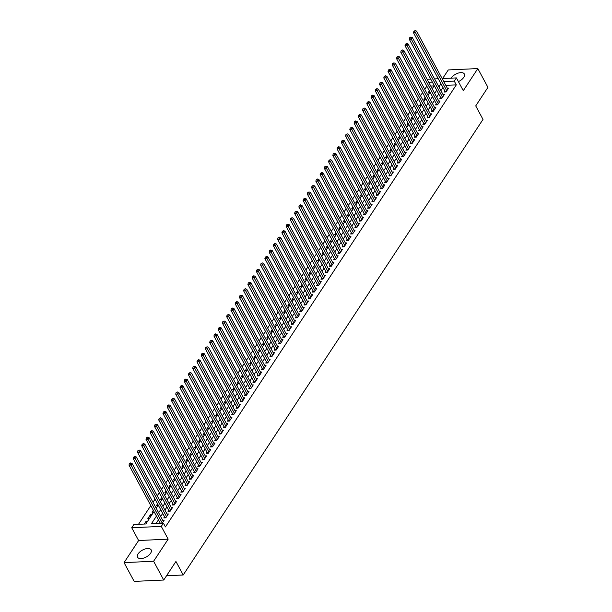 <?xml version="1.0" encoding="UTF-8"?>
<svg xmlns="http://www.w3.org/2000/svg" width="612" height="612" viewBox="0 0 612 612"><rect width="100%" height="100%" fill="white"/><g stroke="black" fill="none" stroke-linecap="round" stroke-linejoin="round"><path stroke-width="0.92" d="M458.396 81.603A7.726 3.932 -28.3 0 0 463.758 77.357A7.726 3.932 -28.3 0 0 464.332 73.983A7.726 3.932 -28.3 0 0 458.312 73.073A7.726 3.932 -28.3 0 0 451.304 77.938A7.726 3.932 -28.3 0 0 451.166 78.152M138.128 553.837A7.726 3.932 -28.3 0 0 137.555 557.211A7.726 3.932 -28.3 0 0 143.583 558.121A7.726 3.932 -28.3 0 0 150.59 553.263A7.726 3.932 -28.3 0 0 151.164 549.89A7.726 3.932 -28.3 0 0 145.136 548.979A7.726 3.932 -28.3 0 0 138.128 553.837M426.862 86.254L424.797 82.413M166.525 575.77L183.21 574.989L483.006 119.416L475.731 105.899L487.94 87.348L477.827 68.575L448.275 69.944L442.614 78.55M183.21 574.989L175.935 561.472L163.725 580.031L134.173 581.4L124.06 562.627L153.612 561.25L168.162 539.149L161.285 526.381L131.733 527.758L133.86 524.53L145.84 523.971L154.01 511.563M168.162 539.149L138.61 540.526L124.06 562.627M138.61 540.526L131.733 527.758M426.755 86.261L424.759 89.298M422.571 92.619L420.513 95.747M418.325 99.075L416.267 102.204M414.079 105.524L412.021 108.653M409.833 111.981L407.776 115.11M405.588 118.43L403.53 121.559M401.342 124.886L399.276 128.015M397.096 131.335L395.031 134.464M392.843 137.792L390.785 140.921M388.597 144.241L386.539 147.37M384.351 150.697L382.293 153.826M380.106 157.146L378.048 160.275M375.86 163.603L373.802 166.732M371.614 170.052L369.556 173.188M367.368 176.508L365.31 179.637M363.123 182.965L361.065 186.094M358.877 189.414L356.819 192.543M354.631 195.871L352.573 198.999M350.385 202.32L348.32 205.448M346.14 208.776L344.074 211.905M341.886 215.225L339.828 218.354M337.64 221.682L335.583 224.811M333.395 228.131L331.337 231.26M329.149 234.587L327.091 237.716M324.903 241.036L322.845 244.165M320.657 247.493L318.6 250.622M316.412 253.942L314.354 257.071M312.166 260.398L310.108 263.527M307.92 266.847L305.862 269.976M303.674 273.304L301.617 276.433M299.429 279.753L297.363 282.882M295.183 286.209L293.117 289.338M290.93 292.658L288.872 295.787M286.684 299.115L284.626 302.244M282.438 305.564L280.38 308.693M278.192 312.021L276.134 315.149M273.947 318.47L271.889 321.598M269.701 324.926L267.643 328.055M265.455 331.383L263.397 334.512M261.209 337.832L259.151 340.961M256.964 344.288L254.906 347.417M252.718 350.737L250.66 353.866M248.472 357.194L246.407 360.323M244.226 363.643L242.161 366.772M239.973 370.099L237.915 373.228M235.727 376.548L233.669 379.677M231.481 383.005L229.423 386.134M227.236 389.454L225.178 392.583M222.99 395.91L220.932 399.039M218.744 402.359L216.686 405.488M214.498 408.816L212.44 411.945M210.253 415.265L208.195 418.394M206.007 421.722L203.949 424.85M201.761 428.171L199.703 431.299M197.515 434.627L195.45 437.756M193.27 441.076L191.204 444.205M189.016 447.533L186.958 450.662M184.77 453.982L182.713 457.11M180.525 460.438L178.467 463.567M176.279 466.887L174.221 470.016M172.033 473.344L169.975 476.473M167.787 479.793L165.73 482.929M163.542 486.249L161.484 489.378M159.296 492.706L157.238 495.835M155.05 499.155L152.992 502.284M150.804 505.611L138.488 524.316M163.725 580.031L153.612 561.25M444.802 90.897L444.06 92.022L446.056 91.93L448.604 88.059L447.288 88.12M440.556 97.346L439.814 98.478L441.81 98.387L444.358 94.516L443.042 94.577M436.31 103.803L435.568 104.927L437.565 104.836L440.112 100.965L438.796 101.026M432.064 110.252L431.322 111.384L433.319 111.292L435.866 107.421L434.551 107.483M427.819 116.708L427.077 117.833L429.073 117.741L431.621 113.87L430.305 113.931M423.573 123.157L422.831 124.29L424.827 124.198L427.375 120.327L426.059 120.388M419.327 129.614L418.585 130.739L420.582 130.647L423.129 126.776L421.813 126.837M415.081 136.063L414.339 137.195L416.336 137.103L418.883 133.232L417.56 133.294M410.836 142.52L410.094 143.652L412.09 143.552L414.638 139.681L413.314 139.743M406.59 148.968L405.848 150.101L407.844 150.009L410.392 146.138L409.068 146.199M402.344 155.425L401.594 156.557L403.591 156.458L406.146 152.587L404.823 152.648M398.098 161.874L397.349 163.006L399.345 162.914L401.893 159.043L400.577 159.105M393.845 168.331L393.103 169.463L395.1 169.363L397.647 165.492L396.331 165.554M389.599 174.787L388.857 175.912L390.854 175.82L393.401 171.949L392.085 172.01M385.353 181.236L384.611 182.368L386.608 182.277L389.156 178.398L387.84 178.459M381.108 187.693L380.366 188.817L382.362 188.725L384.91 184.855L383.594 184.916M376.862 194.142L376.12 195.274L378.117 195.182L380.664 191.304L379.348 191.365M372.616 200.598L371.874 201.723L373.871 201.631L376.418 197.76L375.102 197.821M368.37 207.047L367.628 208.179L369.625 208.088L372.173 204.209L370.857 204.278M364.125 213.504L363.383 214.628L365.379 214.537L367.927 210.666L366.603 210.727M359.879 219.953L359.137 221.085L361.134 220.993L363.681 217.122L362.358 217.183M355.633 226.409L354.891 227.534L356.888 227.442L359.435 223.571L358.112 223.632M351.387 232.858L350.638 233.991L352.634 233.899L355.19 230.028L353.866 230.089M347.142 239.315L346.392 240.44L348.389 240.348L350.936 236.477L349.62 236.538M342.888 245.764L342.146 246.896L344.143 246.804L346.69 242.933L345.375 242.995M338.643 252.22L337.901 253.345L339.897 253.253L342.445 249.382L341.129 249.444M334.397 258.669L333.655 259.802L335.651 259.71L338.199 255.839L336.883 255.9M330.151 265.126L329.409 266.251L331.406 266.159L333.953 262.288L332.637 262.349M325.905 271.575L325.163 272.707L327.16 272.615L329.707 268.745L328.392 268.806M321.66 278.032L320.918 279.156L322.914 279.064L325.462 275.193L324.146 275.255M317.414 284.481L316.672 285.613L318.668 285.521L321.216 281.65L319.9 281.711M313.168 290.937L312.426 292.069L314.423 291.97L316.97 288.099L315.647 288.16M308.922 297.386L308.18 298.518L310.177 298.427L312.724 294.556L311.401 294.617M304.677 303.843L303.935 304.975L305.931 304.875L308.479 301.005L307.155 301.066M300.431 310.292L299.681 311.424L301.678 311.332L304.233 307.461L302.909 307.522M296.185 316.748L295.435 317.88L297.432 317.781L299.979 313.91L298.664 313.971M291.932 323.205L291.19 324.329L293.186 324.238L295.734 320.367L294.418 320.428M287.686 329.654L286.944 330.786L288.94 330.694L291.488 326.816L290.172 326.877M283.44 336.11L282.698 337.235L284.695 337.143L287.242 333.272L285.926 333.333M279.194 342.559L278.452 343.692L280.449 343.6L282.996 339.721L281.681 339.782M274.949 349.016L274.207 350.14L276.203 350.049L278.751 346.178L277.435 346.239M270.703 355.465L269.961 356.597L271.957 356.505L274.505 352.627L273.189 352.688M266.457 361.922L265.715 363.046L267.712 362.954L270.259 359.083L268.943 359.145M262.211 368.37L261.469 369.503L263.466 369.411L266.013 365.54L264.69 365.601M257.966 374.827L257.224 375.952L259.22 375.86L261.768 371.989L260.444 372.05M253.72 381.276L252.978 382.408L254.975 382.316L257.522 378.445L256.198 378.507M249.474 387.733L248.724 388.857L250.721 388.765L253.276 384.894L251.953 384.956M245.228 394.182L244.479 395.314L246.475 395.222L249.023 391.351L247.707 391.412M240.975 400.638L240.233 401.763L242.23 401.671L244.777 397.8L243.461 397.861M236.729 407.087L235.987 408.219L237.984 408.127L240.531 404.257L239.215 404.318M232.483 413.544L231.741 414.668L233.738 414.576L236.286 410.706L234.97 410.767M228.238 419.993L227.496 421.125L229.492 421.033L232.04 417.162L230.724 417.223M223.992 426.449L223.25 427.574L225.247 427.482L227.794 423.611L226.478 423.672M219.746 432.898L219.004 434.03L221.001 433.939L223.548 430.068L222.233 430.129M215.5 439.355L214.758 440.479L216.755 440.388L219.303 436.517L217.987 436.578M211.255 445.804L210.513 446.936L212.509 446.844L215.057 442.973L213.733 443.034M207.009 452.26L206.267 453.393L208.264 453.293L210.811 449.422L209.488 449.483M202.763 458.709L202.021 459.842L204.018 459.75L206.565 455.879L205.242 455.94M198.518 465.166L197.768 466.298L199.764 466.199L202.32 462.328L200.996 462.389M194.272 471.615L193.522 472.747L195.519 472.655L198.066 468.784L196.75 468.846M190.018 478.071L189.276 479.204L191.273 479.104L193.82 475.233L192.505 475.294M185.773 484.528L185.031 485.653L187.027 485.561L189.575 481.69L188.259 481.751M181.527 490.977L180.785 492.109L182.781 492.017L185.329 488.139L184.013 488.2M177.281 497.434L176.539 498.558L178.536 498.466L181.083 494.595L179.767 494.657M173.035 503.883L172.293 505.015L174.29 504.923L176.837 501.044L175.522 501.106M168.79 510.339L168.048 511.464L170.044 511.372L172.592 507.501L171.276 507.562M164.544 516.788L163.802 517.92L165.798 517.828L168.346 513.958L167.03 514.019M146.804 522.503L146.13 521.24L144.279 524.048M151.049 516.046L150.376 514.791L147.829 518.662L149.382 518.586M153.329 510.301L152.074 512.206L153.627 512.137M157.575 503.844L156.32 505.757L157.873 505.68M161.82 497.395L160.566 499.3L162.119 499.231M166.066 490.939L164.812 492.851L166.365 492.775M170.312 484.49L169.057 486.395L170.61 486.326M174.558 478.033L173.303 479.946L174.864 479.869M178.803 471.584L177.549 473.489L179.109 473.42M183.057 465.128L181.795 467.04L183.355 466.964M187.303 458.679L186.04 460.584L187.601 460.515M191.548 452.222L190.294 454.135L191.847 454.058M195.794 445.773L194.54 447.678L196.092 447.609M200.04 439.317L198.785 441.229L200.338 441.153M204.286 432.868L203.031 434.772L204.584 434.704M208.531 426.411L207.277 428.316L208.83 428.247M212.777 419.962L211.523 421.867L213.075 421.798M217.023 413.505L215.768 415.41L217.321 415.341M221.269 407.057L220.014 408.961L221.567 408.885M225.514 400.6L224.26 402.505L225.82 402.436M229.76 394.143L228.505 396.056L230.066 395.979M234.013 387.694L232.751 389.599L234.312 389.53M238.259 381.238L236.997 383.15L238.558 383.074M242.505 374.789L241.25 376.694L242.803 376.625M246.751 368.332L245.496 370.245L247.049 370.168M250.997 361.883L249.742 363.788L251.295 363.719M255.242 355.427L253.988 357.339L255.541 357.263M259.488 348.978L258.233 350.883L259.786 350.814M263.734 342.521L262.479 344.434L264.032 344.357M267.98 336.072L266.725 337.977L268.278 337.908M272.225 329.616L270.971 331.528L272.524 331.452M276.471 323.167L275.216 325.071L276.777 325.003M280.717 316.71L279.462 318.623L281.023 318.546M284.97 310.261L283.708 312.166L285.268 312.097M289.216 303.804L287.954 305.717L289.514 305.64M293.462 297.356L292.207 299.26L293.76 299.192M297.707 290.899L296.453 292.811L298.006 292.735M301.953 284.45L300.699 286.355L302.252 286.286M306.199 277.993L304.944 279.898L306.497 279.829M310.445 271.544L309.19 273.449L310.743 273.38M314.69 265.088L313.436 266.993L314.989 266.924M318.936 258.639L317.682 260.544L319.235 260.467M323.182 252.182L321.927 254.087L323.48 254.018M327.428 245.726L326.173 247.638L327.734 247.562M331.673 239.277L330.419 241.182L331.979 241.113M335.927 232.82L334.665 234.733L336.225 234.656M340.173 226.371L338.91 228.276L340.471 228.207M344.418 219.915L343.164 221.827L344.717 221.751M348.664 213.466L347.409 215.37L348.962 215.302M352.91 207.009L351.655 208.922L353.208 208.845M357.156 200.56L355.901 202.465L357.454 202.396M361.401 194.103L360.147 196.016L361.7 195.939M365.647 187.655L364.392 189.559L365.945 189.49M369.893 181.198L368.638 183.11L370.191 183.034M374.139 174.749L372.884 176.654L374.437 176.585M378.384 168.292L377.13 170.205L378.69 170.128M382.63 161.843L381.375 163.748L382.936 163.679M386.883 155.387L385.621 157.299L387.182 157.223M391.129 148.938L389.867 150.843L391.428 150.774M395.375 142.481L394.12 144.394L395.673 144.317M399.621 136.032L398.366 137.937L399.919 137.868M403.866 129.576L402.612 131.488L404.165 131.412M408.112 123.127L406.858 125.032L408.411 124.963M412.358 116.67L411.103 118.575L412.656 118.506M416.604 110.221L415.349 112.126L416.902 112.05M420.849 103.765L419.595 105.669L421.148 105.601M425.095 97.316L423.841 99.22L425.394 99.144M434.099 85.917L430.741 86.078M147.683 521.172L146.13 521.24M151.929 514.715L150.376 514.791M429.647 92.695L428.086 92.764L429.341 90.859M156.442 516.092L151.432 523.711L163.412 523.161L165.431 526.917L456.307 84.884L445.811 85.374M442.973 87.501L440.915 90.63M438.728 93.95L436.67 97.079M434.482 100.406L432.424 103.535M430.236 106.855L428.178 109.984M425.99 113.312L423.932 116.441M421.744 119.761L419.687 122.89M417.499 126.217L415.441 129.346M413.253 132.666L411.195 135.795M409.007 139.123L406.942 142.252M404.762 145.572L402.696 148.701M400.516 152.028L398.45 155.157M396.262 158.477L394.204 161.606M392.017 164.934L389.959 168.063M387.771 171.383L385.713 174.512M383.525 177.84L381.467 180.968M379.279 184.288L377.222 187.417M375.034 190.745L372.976 193.874M370.788 197.202L368.73 200.331M366.542 203.651L364.484 206.78M362.296 210.107L360.238 213.236M358.051 216.556L355.985 219.685M353.805 223.013L351.739 226.142M349.551 229.462L347.494 232.591M345.306 235.918L343.248 239.047M341.06 242.367L339.002 245.496M336.814 248.824L334.756 251.953M332.568 255.273L330.511 258.402M328.323 261.729L326.265 264.858M324.077 268.178L322.019 271.307M319.831 274.635L317.773 277.764M315.585 281.084L313.528 284.213M311.34 287.541L309.282 290.669M307.094 293.99L305.028 297.118M302.848 300.446L300.783 303.575M298.595 306.895L296.537 310.024M294.349 313.352L292.291 316.481M290.103 319.801L288.045 322.929M285.858 326.257L283.8 329.386M281.612 332.706L279.554 335.835M277.366 339.163L275.308 342.292M273.12 345.612L271.062 348.748M268.875 352.068L266.817 355.197M264.629 358.525L262.571 361.654M260.383 364.974L258.325 368.103M256.137 371.43L254.072 374.559M251.892 377.879L249.826 381.008M247.638 384.336L245.58 387.465M243.392 390.785L241.335 393.914M239.147 397.242L237.089 400.37M234.901 403.691L232.843 406.819M230.655 410.147L228.597 413.276M226.409 416.596L224.352 419.725M222.164 423.053L220.106 426.182M217.918 429.502L215.86 432.63M213.672 435.958L211.614 439.087M209.426 442.407L207.369 445.536M205.181 448.864L203.115 451.993M200.935 455.313L198.869 458.442M196.682 461.769L194.624 464.898M192.436 468.218L190.378 471.347M188.19 474.675L186.132 477.804M183.944 481.124L181.886 484.253M179.698 487.58L177.641 490.709M175.453 494.029L173.395 497.166M171.207 500.486L169.149 503.615M166.961 506.943L164.903 510.071M162.715 513.392L160.658 516.52M158.47 519.848L156.06 523.497M162.249 523.214L164.1 520.407L162.777 520.468M442.147 78.566L456.407 77.908L463.284 90.675L477.827 68.575M456.407 77.908L454.288 81.136L443.784 81.618M456.307 84.884L454.288 81.136M163.412 523.161L161.285 526.381M427.077 79.269L430.733 79.101M434.612 78.917L438.269 78.749M436.455 82.345L436.716 81.947L436.257 81.97M432.378 82.153L428.721 82.322M156.198 508.235L158.256 505.107M160.443 501.786L162.501 498.658M164.689 495.33L166.747 492.201M168.935 488.881L170.993 485.752M173.181 482.424L175.239 479.295M177.426 475.975L179.484 472.839M181.672 469.519L183.73 466.39M185.918 463.062L187.976 459.933M190.164 456.613L192.222 453.484M194.409 450.157L196.467 447.028M198.655 443.708L200.721 440.579M202.901 437.251L204.966 434.122M207.154 430.802L209.212 427.673M211.4 424.346L213.458 421.217M215.646 417.897L217.704 414.768M219.892 411.44L221.949 408.311M224.137 404.991L226.195 401.862M228.383 398.534L230.441 395.406M232.629 392.085L234.687 388.957M236.875 385.629L238.932 382.5M241.12 379.18L243.178 376.051M245.366 372.723L247.424 369.594M249.612 366.274L251.677 363.145M253.858 359.818L255.923 356.689M258.111 353.369L260.169 350.24M262.357 346.912L264.415 343.783M266.603 340.463L268.66 337.334M270.848 334.007L272.906 330.878M275.094 327.558L277.152 324.421M279.34 321.101L281.398 317.972M283.586 314.644L285.643 311.516M287.831 308.196L289.889 305.067M292.077 301.739L294.135 298.61M296.323 295.29L298.381 292.161M300.568 288.833L302.634 285.705M304.814 282.384L306.88 279.256M309.068 275.928L311.125 272.799M313.313 269.479L315.371 266.35M317.559 263.022L319.617 259.893M321.805 256.573L323.863 253.445M326.051 250.117L328.108 246.988M330.296 243.668L332.354 240.539M334.542 237.211L336.6 234.082M338.788 230.762L340.846 227.633M343.034 224.306L345.091 221.177M347.279 217.857L349.337 214.728M351.525 211.4L353.591 208.271M355.771 204.951L357.836 201.822M360.024 198.495L362.082 195.366M364.27 192.046L366.328 188.917M368.516 185.589L370.574 182.46M372.762 179.14L374.819 176.011M377.007 172.683L379.065 169.555M381.253 166.227L383.311 163.098M385.499 159.778L387.557 156.649M389.745 153.321L391.802 150.192M393.99 146.872L396.048 143.744M398.236 140.416L400.294 137.287M402.482 133.967L404.547 130.838M406.728 127.51L408.793 124.381M410.981 121.061L413.039 117.932M415.227 114.605L417.285 111.476M419.472 108.156L421.53 105.027M423.718 101.699L425.776 98.57M427.964 95.25L430.022 92.121M432.21 88.794L434.268 85.665M440.954 83.745L438.896 86.873M436.708 90.194L434.65 93.322M432.462 96.65L430.404 99.779M428.216 103.099L426.159 106.228M423.971 109.556L421.913 112.685M419.725 116.005L417.659 119.133M415.479 122.461L413.414 125.59M411.226 128.91L409.168 132.047M406.98 135.367L404.922 138.496M402.734 141.823L400.676 144.952M398.488 148.272L396.431 151.401M394.243 154.729L392.185 157.858M389.997 161.178L387.939 164.307M385.751 167.634L383.693 170.763M381.505 174.083L379.448 177.212M377.26 180.54L375.202 183.669M373.014 186.989L370.956 190.118M368.768 193.446L366.703 196.574M364.522 199.895L362.457 203.023M360.269 206.351L358.211 209.48M356.023 212.8L353.966 215.929M351.778 219.257L349.72 222.386M347.532 225.706L345.474 228.834M343.286 232.162L341.228 235.291M339.04 238.611L336.983 241.74M334.795 245.068L332.737 248.197M330.549 251.517L328.491 254.646M326.303 257.973L324.245 261.102M322.057 264.422L320 267.551M317.812 270.879L315.746 274.008M313.566 277.328L311.5 280.457M309.312 283.784L307.255 286.913M305.067 290.233L303.009 293.37M300.821 296.69L298.763 299.819M296.575 303.147L294.517 306.275M292.329 309.596L290.272 312.724M288.084 316.052L286.026 319.181M283.838 322.501L281.78 325.63M279.592 328.958L277.534 332.087M275.346 335.407L273.289 338.535M271.101 341.863L269.043 344.992M266.855 348.312L264.789 351.441M262.609 354.769L260.544 357.898M258.356 361.218L256.298 364.347M254.11 367.674L252.052 370.803M249.864 374.123L247.806 377.252M245.619 380.58L243.561 383.709M241.373 387.029L239.315 390.158M237.127 393.485L235.069 396.614M232.881 399.934L230.823 403.063M228.636 406.391L226.578 409.52M224.39 412.84L222.332 415.969M220.144 419.297L218.086 422.425M215.898 425.745L213.833 428.874M211.653 432.202L209.587 435.331M207.399 438.651L205.341 441.788M203.153 445.108L201.096 448.236M198.908 451.564L196.85 454.693M194.662 458.013L192.604 461.142M190.416 464.47L188.358 467.599M186.17 470.919L184.113 474.048M181.925 477.375L179.867 480.504M177.679 483.824L175.621 486.953M173.433 490.281L171.375 493.41M169.187 496.73L167.13 499.859M164.942 503.186L162.876 506.315M160.696 509.635L158.63 512.764M162.295 523.153L130.999 465.028L132.062 463.414L163.358 521.539M160.329 523.298L129.002 465.12L130.999 465.028L130.188 463.59L130.616 462.947L129.392 463.628L130.188 463.59M129.392 463.628L129.002 465.12M132.062 463.414L130.616 462.947M166.54 516.696L135.244 458.572L136.308 456.957L167.604 515.082M165.018 517.859L164.988 517.714A0.995 0.581 87.3 0 0 164.865 517.392L133.248 458.663L135.244 458.572L134.433 457.141L134.862 456.491L133.638 457.179L134.433 457.141M133.638 457.179L133.248 458.663M136.308 456.957L134.862 456.491M170.786 510.24L139.49 452.115L140.553 450.508L171.85 508.633M169.264 511.41L169.233 511.265A0.995 0.581 87.3 0 0 169.111 510.936L137.493 452.214L139.49 452.115L138.687 450.684L139.108 450.042L137.884 450.723L138.687 450.684M137.884 450.723L137.493 452.214M140.553 450.508L139.108 450.042M175.032 503.791L143.736 445.666L144.799 444.052L176.095 502.177M173.51 504.954L173.479 504.808A0.995 0.581 87.3 0 0 173.357 504.487L141.739 445.758L143.736 445.666L142.933 444.236L143.353 443.585L142.129 444.274L142.933 444.236M142.129 444.274L141.739 445.758M144.799 444.052L143.353 443.585M179.278 497.334L147.982 439.209L149.045 437.603L180.341 495.728M177.763 498.505L177.725 498.359A0.995 0.581 87.3 0 0 177.602 498.03L145.985 439.309L147.982 439.209L147.178 437.779L147.599 437.136L146.375 437.817L147.178 437.779M146.375 437.817L145.985 439.309M149.045 437.603L147.599 437.136M183.524 490.885L152.227 432.761L153.291 431.146L184.587 489.271M182.009 492.048L181.971 491.903A0.995 0.581 87.3 0 0 181.856 491.581L150.231 432.852L152.227 432.761L151.424 431.33L151.845 430.68L150.621 431.368L151.424 431.33M150.621 431.368L150.231 432.852M153.291 431.146L151.845 430.68M187.769 484.429L156.473 426.304L157.536 424.697L188.833 482.822M186.255 485.599L186.216 485.454A0.995 0.581 87.3 0 0 186.102 485.125L154.476 426.403L156.473 426.304L155.67 424.873L156.091 424.231L154.867 424.912L155.67 424.873M154.867 424.912L154.476 426.403M157.536 424.697L156.091 424.231M192.015 477.98L160.719 419.855L161.782 418.241L193.078 476.366M190.5 479.142L190.462 478.997A0.995 0.581 87.3 0 0 190.347 478.676L158.722 419.947L160.719 419.855L159.916 418.424L160.336 417.774L159.12 418.455L159.916 418.424M159.12 418.455L158.722 419.947M161.782 418.241L160.336 417.774M196.268 471.523L164.965 413.398L166.028 411.784L197.324 469.909M194.746 472.693L194.715 472.548A0.995 0.581 87.3 0 0 194.593 472.219L162.968 413.49L164.965 413.398L164.161 411.968L164.59 411.325L163.366 412.006L164.161 411.968M163.366 412.006L162.968 413.49M166.028 411.784L164.59 411.325M200.514 465.074L169.218 406.949L170.274 405.335L201.57 463.46M198.992 466.237L198.961 466.092A0.995 0.581 87.3 0 0 198.839 465.77L167.221 407.041L169.218 406.949L168.407 405.519L168.835 404.869L167.612 405.549L168.407 405.519M167.612 405.549L167.221 407.041M170.274 405.335L168.835 404.869M204.76 458.618L173.464 400.493L174.519 398.879L205.816 457.003M203.238 459.788L203.207 459.643A0.995 0.581 87.3 0 0 203.085 459.314L171.467 400.585L173.464 400.493L172.653 399.062L173.081 398.42L171.857 399.101L172.653 399.062M171.857 399.101L171.467 400.585M174.519 398.879L173.081 398.42M209.006 452.169L177.71 394.044L178.765 392.43L210.069 450.554M207.483 453.331L207.453 453.186A0.995 0.581 87.3 0 0 207.33 452.857L175.713 394.136L177.71 394.044L176.899 392.613L177.327 391.963L176.103 392.644L176.899 392.613M176.103 392.644L175.713 394.136M178.765 392.43L177.327 391.963M213.251 445.712L181.955 387.587L183.019 385.973L214.315 444.098M211.729 446.882L211.698 446.737A0.995 0.581 87.3 0 0 211.576 446.408L179.959 387.679L181.955 387.587L181.144 386.157L181.573 385.514L180.349 386.195L181.144 386.157M180.349 386.195L179.959 387.679M183.019 385.973L181.573 385.514M217.497 439.263L186.201 381.138L187.264 379.524L218.56 437.649M215.975 440.426L215.944 440.28A0.995 0.581 87.3 0 0 215.822 439.952L184.204 381.23L186.201 381.138L185.39 379.7L185.819 379.058L184.595 379.738L185.39 379.7M184.595 379.738L184.204 381.23M187.264 379.524L185.819 379.058M221.743 432.806L190.447 374.682L191.51 373.068L222.806 431.192M220.221 433.977L220.19 433.832A0.995 0.581 87.3 0 0 220.068 433.503L188.45 374.774L190.447 374.682L189.644 373.251L190.064 372.609L188.84 373.289L189.644 373.251M188.84 373.289L188.45 374.774M191.51 373.068L190.064 372.609M225.989 426.357L194.692 368.233L195.756 366.619L227.052 424.743M224.466 427.52L224.436 427.375A0.995 0.581 87.3 0 0 224.313 427.046L192.696 368.325L194.692 368.233L193.889 366.795L194.31 366.152L193.086 366.833L193.889 366.795M193.086 366.833L192.696 368.325M195.756 366.619L194.31 366.152M230.234 419.901L198.938 361.776L200.002 360.162L231.298 418.287M228.72 421.071L228.681 420.926A0.995 0.581 87.3 0 0 228.559 420.597L196.942 361.868L198.938 361.776L198.135 360.346L198.556 359.703L197.332 360.384L198.135 360.346M197.332 360.384L196.942 361.868M200.002 360.162L198.556 359.703M234.48 413.452L203.184 355.327L204.247 353.713L235.543 411.838M232.965 414.615L232.927 414.469A0.995 0.581 87.3 0 0 232.812 414.14L201.187 355.419L203.184 355.327L202.381 353.889L202.802 353.246L201.578 353.927L202.381 353.889M201.578 353.927L201.187 355.419M204.247 353.713L202.802 353.246M238.726 406.995L207.43 348.871L208.493 347.256L239.789 405.381M237.211 408.158L237.173 408.02A0.995 0.581 87.3 0 0 237.058 407.691L205.433 348.962L207.43 348.871L206.627 347.44L207.047 346.797L205.823 347.478L206.627 347.44M205.823 347.478L205.433 348.962M208.493 347.256L207.047 346.797M242.972 400.546L211.675 342.422L212.739 340.808L244.035 398.932M241.457 401.709L241.419 401.564A0.995 0.581 87.3 0 0 241.304 401.235L209.679 342.513L211.675 342.422L210.872 340.983L211.293 340.341L210.077 341.022L210.872 340.983M210.077 341.022L209.679 342.513M212.739 340.808L211.293 340.341M247.225 394.09L215.921 335.965L216.985 334.351L248.281 392.476M245.703 395.253L245.672 395.115A0.995 0.581 87.3 0 0 245.55 394.786L213.925 336.057L215.921 335.965L215.118 334.535L215.546 333.884L214.322 334.573L215.118 334.535M214.322 334.573L213.925 336.057M216.985 334.351L215.546 333.884M251.471 387.641L220.175 329.516L221.23 327.902L252.527 386.027M249.948 388.804L249.918 388.658A0.995 0.581 87.3 0 0 249.795 388.329L218.178 329.608L220.175 329.516L219.364 328.078L219.792 327.435L218.568 328.116L219.364 328.078M218.568 328.116L218.178 329.608M221.23 327.902L219.792 327.435M255.717 381.184L224.42 323.06L225.476 321.445L256.772 379.57M254.194 382.347L254.164 382.202A0.995 0.581 87.3 0 0 254.041 381.88L222.424 323.151L224.42 323.06L223.61 321.629L224.038 320.979L222.814 321.667L223.61 321.629M222.814 321.667L222.424 323.151M225.476 321.445L224.038 320.979M259.962 374.735L228.666 316.611L229.722 314.996L261.026 373.121M258.44 375.898L258.409 375.753A0.995 0.581 87.3 0 0 258.287 375.424L226.669 316.702L228.666 316.611L227.855 315.172L228.284 314.53L227.06 315.211L227.855 315.172M227.06 315.211L226.669 316.702M229.722 314.996L228.284 314.53M264.208 368.279L232.912 310.154L233.975 308.54L265.271 366.665M262.686 369.441L262.655 369.296A0.995 0.581 87.3 0 0 262.533 368.975L230.915 310.246L232.912 310.154L232.101 308.723L232.529 308.073L231.305 308.762L232.101 308.723M231.305 308.762L230.915 310.246M233.975 308.54L232.529 308.073M268.454 361.83L237.158 303.697L238.221 302.091L269.517 360.216M266.931 362.993L266.901 362.847A0.995 0.581 87.3 0 0 266.778 362.518L235.161 303.797L237.158 303.697L236.347 302.267L236.775 301.624L235.551 302.305L236.347 302.267M235.551 302.305L235.161 303.797M238.221 302.091L236.775 301.624M272.7 355.373L241.403 297.248L242.467 295.634L273.763 353.759M271.177 356.536L271.147 356.391A0.995 0.581 87.3 0 0 271.024 356.069L239.407 297.34L241.403 297.248L240.6 295.818L241.021 295.168L239.797 295.856L240.6 295.818M239.797 295.856L239.407 297.34M242.467 295.634L241.021 295.168M276.945 348.917L245.649 290.792L246.713 289.185L278.009 347.31M275.423 350.087L275.392 349.942A0.995 0.581 87.3 0 0 275.27 349.613L243.653 290.891L245.649 290.792L244.846 289.361L245.267 288.719L244.043 289.399L244.846 289.361M244.043 289.399L243.653 290.891M246.713 289.185L245.267 288.719M281.191 342.468L249.895 284.343L250.958 282.729L282.254 340.853M279.676 343.63L279.638 343.485A0.995 0.581 87.3 0 0 279.516 343.164L247.898 284.435L249.895 284.343L249.092 282.912L249.512 282.262L248.288 282.951L249.092 282.912M248.288 282.951L247.898 284.435M250.958 282.729L249.512 282.262M285.437 336.011L254.141 277.886L255.204 276.28L286.5 334.404M283.922 337.181L283.884 337.036A0.995 0.581 87.3 0 0 283.769 336.707L252.144 277.986L254.141 277.886L253.337 276.456L253.758 275.813L252.534 276.494L253.337 276.456M252.534 276.494L252.144 277.986M255.204 276.28L253.758 275.813M289.683 329.562L258.386 271.437L259.45 269.823L290.746 327.948M288.168 330.725L288.13 330.579A0.995 0.581 87.3 0 0 288.015 330.258L256.39 271.529L258.386 271.437L257.583 270.007L258.004 269.357L256.78 270.037L257.583 270.007M256.78 270.037L256.39 271.529M259.45 269.823L258.004 269.357M293.928 323.105L262.632 264.981L263.695 263.367L294.992 321.491M292.414 324.276L292.375 324.13A0.995 0.581 87.3 0 0 292.261 323.802L260.635 265.072L262.632 264.981L261.829 263.55L262.25 262.908L261.033 263.588L261.829 263.55M261.033 263.588L260.635 265.072M263.695 263.367L262.25 262.908M298.182 316.656L266.878 258.532L267.941 256.918L299.237 315.042M296.659 317.819L296.629 317.674A0.995 0.581 87.3 0 0 296.506 317.353L264.881 258.624L266.878 258.532L266.075 257.101L266.503 256.451L265.279 257.132L266.075 257.101M265.279 257.132L264.881 258.624M267.941 256.918L266.503 256.451M302.427 310.2L271.131 252.075L272.187 250.461L303.483 308.586M300.905 311.37L300.875 311.225A0.995 0.581 87.3 0 0 300.752 310.896L269.135 252.167L271.131 252.075L270.32 250.645L270.749 250.002L269.525 250.683L270.32 250.645M269.525 250.683L269.135 252.167M272.187 250.461L270.749 250.002M306.673 303.751L275.377 245.626L276.433 244.012L307.729 302.137M305.151 304.914L305.12 304.768A0.995 0.581 87.3 0 0 304.998 304.439L273.38 245.718L275.377 245.626L274.566 244.196L274.995 243.545L273.771 244.226L274.566 244.196M273.771 244.226L273.38 245.718M276.433 244.012L274.995 243.545M310.919 297.294L279.623 239.17L280.678 237.555L311.982 295.68M309.397 298.465L309.366 298.319A0.995 0.581 87.3 0 0 309.244 297.99L277.626 239.261L279.623 239.17L278.812 237.739L279.24 237.096L278.016 237.777L278.812 237.739M278.016 237.777L277.626 239.261M280.678 237.555L279.24 237.096M315.165 290.845L283.869 232.721L284.932 231.107L316.228 289.231M313.642 292.008L313.612 291.863A0.995 0.581 87.3 0 0 313.489 291.534L281.872 232.812L283.869 232.721L283.058 231.29L283.486 230.64L282.262 231.321L283.058 231.29M282.262 231.321L281.872 232.812M284.932 231.107L283.486 230.64M319.41 284.389L288.114 226.264L289.178 224.65L320.474 282.775M317.888 285.559L317.858 285.414A0.995 0.581 87.3 0 0 317.735 285.085L286.118 226.356L288.114 226.264L287.303 224.833L287.732 224.191L286.508 224.872L287.303 224.833M286.508 224.872L286.118 226.356M289.178 224.65L287.732 224.191M323.656 277.94L292.36 219.815L293.423 218.201L324.72 276.326M322.134 279.103L322.103 278.957A0.995 0.581 87.3 0 0 321.981 278.628L290.363 219.907L292.36 219.815L291.557 218.377L291.978 217.734L290.754 218.415L291.557 218.377M290.754 218.415L290.363 219.907M293.423 218.201L291.978 217.734M327.902 271.483L296.606 213.358L297.669 211.744L328.965 269.869M326.38 272.654L326.349 272.508A0.995 0.581 87.3 0 0 326.227 272.179L294.609 213.45L296.606 213.358L295.803 211.928L296.223 211.285L294.999 211.966L295.803 211.928M294.999 211.966L294.609 213.45M297.669 211.744L296.223 211.285M332.148 265.034L300.852 206.91L301.915 205.295L333.211 263.42M330.633 266.197L330.595 266.052A0.995 0.581 87.3 0 0 330.472 265.723L298.855 207.001L300.852 206.91L300.048 205.471L300.469 204.829L299.245 205.51L300.048 205.471M299.245 205.51L298.855 207.001M301.915 205.295L300.469 204.829M336.393 258.578L305.097 200.453L306.161 198.839L337.457 256.964M334.879 259.74L334.841 259.603A0.995 0.581 87.3 0 0 334.726 259.274L303.101 200.545L305.097 200.453L304.294 199.022L304.715 198.38L303.491 199.061L304.294 199.022M303.491 199.061L303.101 200.545M306.161 198.839L304.715 198.38M340.639 252.129L309.343 194.004L310.406 192.39L341.703 250.515M339.125 253.292L339.086 253.146A0.995 0.581 87.3 0 0 338.972 252.817L307.346 194.096L309.343 194.004L308.54 192.566L308.961 191.923L307.737 192.604L308.54 192.566M307.737 192.604L307.346 194.096M310.406 192.39L308.961 191.923M344.885 245.672L313.589 187.547L314.652 185.933L345.948 244.058M343.37 246.835L343.332 246.697A0.995 0.581 87.3 0 0 343.217 246.368L311.592 187.639L313.589 187.547L312.786 186.117L313.206 185.474L311.99 186.155L312.786 186.117M311.99 186.155L311.592 187.639M314.652 185.933L313.206 185.474M349.138 239.223L317.835 181.098L318.898 179.484L350.194 237.609M347.616 240.386L347.585 240.241A0.995 0.581 87.3 0 0 347.463 239.912L315.838 181.19L317.835 181.098L317.031 179.66L317.46 179.018L316.236 179.698L317.031 179.66M316.236 179.698L315.838 181.19M318.898 179.484L317.46 179.018M353.384 232.767L322.088 174.642L323.144 173.028L354.44 231.152M351.862 233.929L351.831 233.784A0.995 0.581 87.3 0 0 351.709 233.463L320.091 174.734L322.088 174.642L321.277 173.211L321.705 172.561L320.481 173.25L321.277 173.211M320.481 173.25L320.091 174.734M323.144 173.028L321.705 172.561M357.63 226.318L326.334 168.193L327.389 166.579L358.686 224.703M356.108 227.48L356.077 227.335A0.995 0.581 87.3 0 0 355.954 227.006L324.337 168.285L326.334 168.193L325.523 166.755L325.951 166.112L324.727 166.793L325.523 166.755M324.727 166.793L324.337 168.285M327.389 166.579L325.951 166.112M361.876 219.861L330.579 161.736L331.635 160.122L362.939 218.247M360.353 221.024L360.323 220.878A0.995 0.581 87.3 0 0 360.2 220.557L328.583 161.828L330.579 161.736L329.769 160.306L330.197 159.655L328.973 160.344L329.769 160.306M328.973 160.344L328.583 161.828M331.635 160.122L330.197 159.655M366.121 213.412L334.825 155.28L335.889 153.673L367.185 211.798M364.599 214.575L364.568 214.43A0.995 0.581 87.3 0 0 364.446 214.101L332.829 155.379L334.825 155.28L334.014 153.849L334.443 153.207L333.219 153.887L334.014 153.849M333.219 153.887L332.829 155.379M335.889 153.673L334.443 153.207M370.367 206.955L339.071 148.831L340.134 147.217L371.43 205.341M368.845 208.118L368.814 207.973A0.995 0.581 87.3 0 0 368.692 207.652L337.074 148.923L339.071 148.831L338.26 147.4L338.688 146.75L337.464 147.438L338.26 147.4M337.464 147.438L337.074 148.923M340.134 147.217L338.688 146.75M374.613 200.499L343.317 142.374L344.38 140.768L375.676 198.892M373.091 201.669L373.06 201.524A0.995 0.581 87.3 0 0 372.938 201.195L341.32 142.474L343.317 142.374L342.513 140.944L342.934 140.301L341.71 140.982L342.513 140.944M341.71 140.982L341.32 142.474M344.38 140.768L342.934 140.301M378.859 194.05L347.562 135.925L348.626 134.311L379.922 192.436M377.336 195.213L377.306 195.067A0.995 0.581 87.3 0 0 377.183 194.746L345.566 136.017L347.562 135.925L346.759 134.495L347.18 133.844L345.956 134.533L346.759 134.495M345.956 134.533L345.566 136.017M348.626 134.311L347.18 133.844M383.104 187.593L351.808 129.469L352.872 127.862L384.168 185.987M381.59 188.764L381.551 188.618A0.995 0.581 87.3 0 0 381.429 188.289L349.812 129.568L351.808 129.469L351.005 128.038L351.426 127.395L350.202 128.076L351.005 128.038M350.202 128.076L349.812 129.568M352.872 127.862L351.426 127.395M387.35 181.144L356.054 123.02L357.117 121.405L388.413 179.53M385.835 182.307L385.797 182.162A0.995 0.581 87.3 0 0 385.682 181.84L354.057 123.111L356.054 123.02L355.251 121.589L355.671 120.939L354.447 121.62L355.251 121.589M354.447 121.62L354.057 123.111M357.117 121.405L355.671 120.939M391.596 174.688L360.3 116.563L361.363 114.949L392.659 173.081M390.081 175.858L390.043 175.713A0.995 0.581 87.3 0 0 389.928 175.384L358.303 116.655L360.3 116.563L359.496 115.133L359.917 114.49L358.693 115.171L359.496 115.133M358.693 115.171L358.303 116.655M361.363 114.949L359.917 114.49M395.842 168.239L364.545 110.114L365.609 108.5L396.905 166.625M394.327 169.402L394.289 169.256A0.995 0.581 87.3 0 0 394.174 168.935L362.549 110.206L364.545 110.114L363.742 108.684L364.163 108.033L362.947 108.714L363.742 108.684M362.947 108.714L362.549 110.206M365.609 108.5L364.163 108.033M400.095 161.782L368.791 103.657L369.855 102.043L401.151 160.168M398.573 162.953L398.542 162.807A0.995 0.581 87.3 0 0 398.42 162.478L366.795 103.749L368.791 103.657L367.988 102.227L368.416 101.584L367.192 102.265L367.988 102.227M367.192 102.265L366.795 103.749M369.855 102.043L368.416 101.584M404.341 155.333L373.045 97.209L374.1 95.594L405.396 153.719M402.818 156.496L402.788 156.351A0.995 0.581 87.3 0 0 402.665 156.022L371.048 97.3L373.045 97.209L372.234 95.778L372.662 95.128L371.438 95.809L372.234 95.778M371.438 95.809L371.048 97.3M374.1 95.594L372.662 95.128M408.587 148.877L377.29 90.752L378.346 89.138L409.642 147.262M407.064 150.047L407.034 149.902A0.995 0.581 87.3 0 0 406.911 149.573L375.294 90.844L377.29 90.752L376.479 89.321L376.908 88.679L375.684 89.36L376.479 89.321M375.684 89.36L375.294 90.844M378.346 89.138L376.908 88.679M412.832 142.428L381.536 84.303L382.592 82.689L413.896 140.814M411.31 143.59L411.279 143.445A0.995 0.581 87.3 0 0 411.157 143.116L379.539 84.395L381.536 84.303L380.725 82.872L381.154 82.222L379.93 82.903L380.725 82.872M379.93 82.903L379.539 84.395M382.592 82.689L381.154 82.222M417.078 135.971L385.782 77.846L386.845 76.232L418.141 134.357M415.556 137.142L415.525 136.996A0.995 0.581 87.3 0 0 415.403 136.667L383.785 77.938L385.782 77.846L384.971 76.416L385.399 75.773L384.175 76.454L384.971 76.416M384.175 76.454L383.785 77.938M386.845 76.232L385.399 75.773M421.324 129.522L390.028 71.397L391.091 69.783L422.387 127.908M419.801 130.685L419.771 130.54A0.995 0.581 87.3 0 0 419.648 130.211L388.031 71.489L390.028 71.397L389.217 69.959L389.645 69.317L388.421 69.998L389.217 69.959M388.421 69.998L388.031 71.489M391.091 69.783L389.645 69.317M425.569 123.066L394.273 64.941L395.337 63.327L426.633 121.451M424.047 124.236L424.017 124.091A0.995 0.581 87.3 0 0 423.894 123.762L392.277 65.033L394.273 64.941L393.47 63.51L393.891 62.868L392.667 63.549L393.47 63.51M392.667 63.549L392.277 65.033M395.337 63.327L393.891 62.868M429.815 116.617L398.519 58.492L399.582 56.878L430.879 115.002M428.301 117.779L428.262 117.634A0.995 0.581 87.3 0 0 428.14 117.305L396.522 58.584L398.519 58.492L397.716 57.054L398.137 56.411L396.913 57.092L397.716 57.054M396.913 57.092L396.522 58.584M399.582 56.878L398.137 56.411M434.061 110.16L402.765 52.035L403.828 50.421L435.124 108.546M432.546 111.33L432.508 111.185A0.995 0.581 87.3 0 0 432.386 110.856L400.768 52.127L402.765 52.035L401.962 50.605L402.382 49.962L401.158 50.643L401.962 50.605M401.158 50.643L400.768 52.127M403.828 50.421L402.382 49.962M438.307 103.711L407.011 45.586L408.074 43.972L439.37 102.097M436.792 104.874L436.754 104.729A0.995 0.581 87.3 0 0 436.639 104.4L405.014 45.678L407.011 45.586L406.207 44.148L406.628 43.506L405.404 44.186L406.207 44.148M405.404 44.186L405.014 45.678M408.074 43.972L406.628 43.506M442.553 97.254L411.256 39.13L412.32 37.516L443.616 95.64M441.038 98.417L441 98.28A0.995 0.581 87.3 0 0 440.885 97.951L409.26 39.222L411.256 39.13L410.453 37.699L410.874 37.057L409.65 37.737L410.453 37.699M409.65 37.737L409.26 39.222M412.32 37.516L410.874 37.057M446.798 90.806L415.502 32.681L416.565 31.067L447.862 89.191M445.284 91.968L445.245 91.823A0.995 0.581 87.3 0 0 445.131 91.494L413.505 32.773L415.502 32.681L414.699 31.243L415.12 30.6L413.903 31.281L414.699 31.243M413.903 31.281L413.505 32.773M416.565 31.067L415.12 30.6M165.898 517.676L164.988 517.714M166.12 517.331L164.865 517.392M170.144 511.219L169.233 511.265M170.365 510.882L169.111 510.936M174.389 504.77L173.479 504.808M174.611 504.426L173.357 504.487M178.635 498.313L177.725 498.359M178.865 497.969L177.602 498.03M182.881 491.864L181.971 491.903M183.11 491.52L181.856 491.581M187.127 485.408L186.216 485.454M187.356 485.064L186.102 485.125M191.372 478.959L190.462 478.997M191.602 478.615L190.347 478.676M195.618 472.502L194.715 472.548M195.848 472.158L194.593 472.219M199.864 466.053L198.961 466.092M200.093 465.709L198.839 465.77M204.117 459.597L203.207 459.643M204.339 459.252L203.085 459.314M208.363 453.148L207.453 453.186M208.585 452.803L207.33 452.857M212.609 446.691L211.698 446.737M212.831 446.347L211.576 446.408M216.855 440.242L215.944 440.28M217.076 439.898L215.822 439.952M221.1 433.786L220.19 433.832M221.322 433.441L220.068 433.503M225.346 427.337L224.436 427.375M225.568 426.992L224.313 427.046M229.592 420.88L228.681 420.926M229.821 420.536L228.559 420.597M233.838 414.431L232.927 414.469M234.067 414.087L232.812 414.14M238.083 407.974L237.173 408.02M238.313 407.63L237.058 407.691M242.329 401.526L241.419 401.564M242.559 401.181L241.304 401.235M246.575 395.069L245.672 395.115M246.804 394.725L245.55 394.786M250.821 388.612L249.918 388.658M251.05 388.276L249.795 388.329M255.074 382.163L254.164 382.202M255.296 381.819L254.041 381.88M259.32 375.707L258.409 375.753M259.542 375.37L258.287 375.424M263.565 369.258L262.655 369.296M263.787 368.914L262.533 368.975M267.811 362.801L266.901 362.847M268.033 362.465L266.778 362.518M272.057 356.352L271.147 356.391M272.279 356.008L271.024 356.069M276.303 349.896L275.392 349.942M276.525 349.551L275.27 349.613M280.548 343.447L279.638 343.485M280.778 343.103L279.516 343.164M284.794 336.99L283.884 337.036M285.024 336.646L283.769 336.707M289.04 330.541L288.13 330.579M289.269 330.197L288.015 330.258M293.286 324.085L292.375 324.13M293.515 323.74L292.261 323.802M297.531 317.636L296.629 317.674M297.761 317.291L296.506 317.353M301.777 311.179L300.875 311.225M302.007 310.835L300.752 310.896M306.031 304.73L305.12 304.768M306.252 304.386L304.998 304.439M310.276 298.274L309.366 298.319M310.498 297.929L309.244 297.99M314.522 291.825L313.612 291.863M314.744 291.48L313.489 291.534M318.768 285.368L317.858 285.414M318.99 285.024L317.735 285.085M323.014 278.919L322.103 278.957M323.235 278.575L321.981 278.628M327.259 272.462L326.349 272.508M327.481 272.118L326.227 272.179M331.505 266.013L330.595 266.052M331.735 265.669L330.472 265.723M335.751 259.557L334.841 259.603M335.98 259.213L334.726 259.274M339.997 253.108L339.086 253.146M340.226 252.764L338.972 252.817M344.242 246.651L343.332 246.697M344.472 246.307L343.217 246.368M348.488 240.195L347.585 240.241M348.718 239.858L347.463 239.912M352.734 233.746L351.831 233.784M352.963 233.402L351.709 233.463M356.987 227.289L356.077 227.335M357.209 226.953L355.954 227.006M361.233 220.84L360.323 220.878M361.455 220.496L360.2 220.557M365.479 214.384L364.568 214.43M365.701 214.047L364.446 214.101M369.725 207.935L368.814 207.973M369.946 207.59L368.692 207.652M373.97 201.478L373.06 201.524M374.192 201.141L372.938 201.195M378.216 195.029L377.306 195.067M378.438 194.685L377.183 194.746M382.462 188.572L381.551 188.618M382.691 188.228L381.429 188.289M386.707 182.124L385.797 182.162M386.937 181.779L385.682 181.84M390.953 175.667L390.043 175.713M391.183 175.323L389.928 175.384M395.199 169.218L394.289 169.256M395.428 168.874L394.174 168.935M399.445 162.761L398.542 162.807M399.674 162.417L398.42 162.478M403.691 156.312L402.788 156.351M403.92 155.968L402.665 156.022M407.944 149.856L407.034 149.902M408.166 149.512L406.911 149.573M412.19 143.407L411.279 143.445M412.412 143.063L411.157 143.116M416.435 136.95L415.525 136.996M416.657 136.606L415.403 136.667M420.681 130.501L419.771 130.54M420.903 130.157L419.648 130.211M424.927 124.045L424.017 124.091M425.149 123.7L423.894 123.762M429.173 117.596L428.262 117.634M429.394 117.252L428.14 117.305M433.418 111.139L432.508 111.185M433.648 110.795L432.386 110.856M437.664 104.69L436.754 104.729M437.894 104.346L436.639 104.4M441.91 98.234L441 98.28M442.139 97.889L440.885 97.951M446.156 91.777L445.245 91.823M446.385 91.44L445.131 91.494"/></g></svg>

